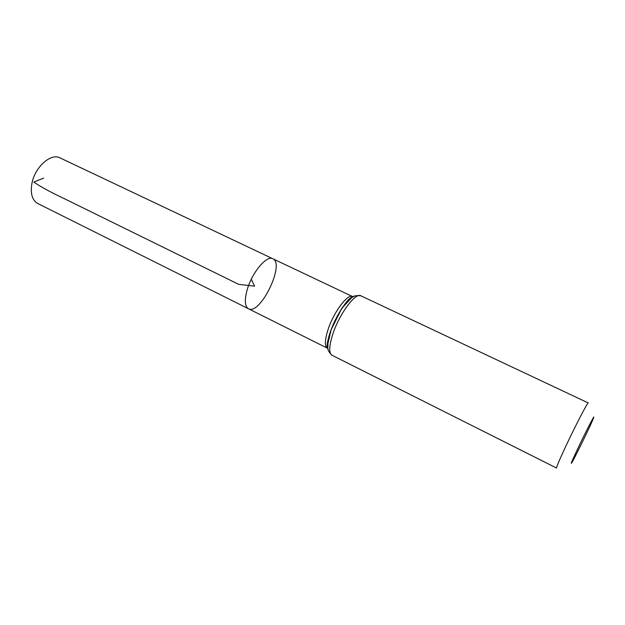 <?xml version="1.0" encoding="UTF-8"?>
<svg xmlns="http://www.w3.org/2000/svg" width="625" height="625" viewBox="0 0 625 625"><rect width="100%" height="100%" fill="white"/><g stroke="black" fill="none" stroke-linecap="round" stroke-linejoin="round"><path stroke-width="0.94" d="M247.5 288.68C252.602 271.711 266.906 255.086 272.812 258.75C285.414 263.641 260.094 315.672 248.469 308.766C244.648 306.281 244.328 299.586 247.5 288.68C252.602 271.711 266.906 255.086 272.812 258.75L59.969 157.867C51.086 152.883 35.281 166.68 32.047 182.812C30.117 193.211 32.016 200.109 37.758 203.508L248.469 308.766C244.648 306.281 244.328 299.586 247.5 288.68M577.789 448.586C586.438 430.289 596.648 410.68 593.141 418.992C590.336 425.992 575.984 455.469 572.211 462C569.914 465.844 571.773 461.375 577.789 448.586M331.914 355.195L556.562 468.055C556.344 467.211 559.312 460.188 565.469 446.969C575.172 426.211 587.938 401.609 588.258 402.938L360.836 295.781C354.469 295.141 353.734 296.492 351.492 297.883L343.141 306.859C338.078 314.047 334.008 321.984 330.914 330.68L327.891 343.727C328.32 347.797 326.117 349.547 331.914 355.195C328.586 352.852 329.055 345.336 333.312 332.641C340.133 312.789 355.688 292.297 360.836 295.781M251.305 279.211L254.594 286.156L238.703 284.359L64.227 198.625C51.461 192.641 41.32 187.133 33.789 182.102L43.602 178.125M327.945 348.391L327.383 348.188C324.398 346.102 324.75 339.523 328.43 328.453C334.312 311.203 347.906 293.445 352.523 296.531L353.031 296.852M328.312 350.273C326.734 346.703 327.586 340.125 330.867 330.539C336.477 314.266 348.773 296.648 354.742 295.977M248.469 308.766L327.383 348.188L327.109 346.078C327.141 345.719 326.883 341.883 330.82 330.398L341.625 308.656C345.672 302.914 348.32 299.57 349.586 298.617L352.523 296.531L272.812 258.75"/></g></svg>

